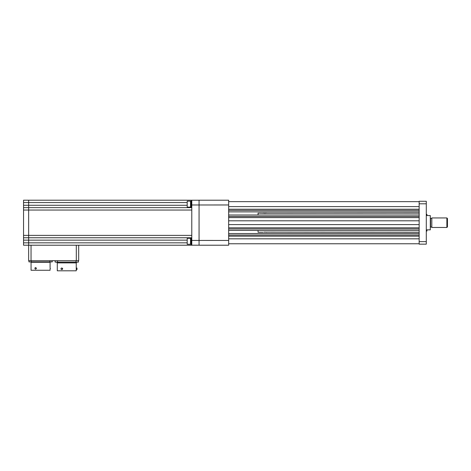 <?xml version="1.0" encoding="UTF-8"?>
<svg xmlns="http://www.w3.org/2000/svg" width="471" height="471" viewBox="0 0 471 471"><rect width="100%" height="100%" fill="white"/><g stroke="black" fill="none" stroke-linecap="round" stroke-linejoin="round"><path stroke-width="0.71" d="M419.149 232.238L263.807 232.121M264.137 232.091L264.461 232.073M264.82 232.062L265.509 232.091M266.115 232.15L266.633 232.238M263.012 232.238L258.055 232.238L258.055 230.413M263.542 213.269L258.055 213.18L258.055 215.006M419.149 213.18L266.115 213.263M266.091 213.269L265.514 213.328M265.132 213.351L264.472 213.345M264.125 213.328L263.825 213.298M263.012 213.18L266.633 213.18M426.296 214.37L426.962 214.37L426.962 215.565L430.3 215.565L430.3 229.854L426.962 229.854L426.962 231.049L426.296 231.049M431.825 226.904L430.3 227.187M431.825 218.515L430.3 218.232M447.45 226.904L446.879 227.475L431.825 227.475L431.825 217.943L446.879 217.943L447.45 218.515L447.45 226.904M446.879 227.475L446.879 217.943M419.149 243.766L228.659 243.766L419.149 243.766M419.149 235.053L228.659 235.053M419.149 233.545L228.659 233.545M419.149 230.413L228.659 230.413M419.149 216.466L228.659 216.466M419.149 220.805L228.659 220.805M419.149 224.614L228.659 224.614M419.149 215.006L228.659 215.006M419.149 211.873L228.659 211.873M419.149 201.653L228.659 201.653M419.149 241.617L419.149 244.149L426.296 244.149L426.296 241.617L419.149 241.617L419.149 203.802L426.296 203.802L426.296 241.617M419.149 201.27L426.296 201.27L419.149 201.27L419.149 203.802M426.296 201.27L426.296 203.802M23.55 210.037L28.654 210.037L28.654 237.767L28.654 210.037L191.785 210.037L191.785 207.652L28.654 207.652L28.654 235.382L191.785 235.382L191.785 240.434L228.659 240.451L228.659 245.214L199.062 245.214L199.062 200.204L228.659 200.204L228.659 204.967L191.785 204.985L191.785 237.767L28.654 237.767L28.654 245.214L23.55 245.214L23.55 200.199L28.654 200.199L28.654 207.652L23.55 207.652M228.659 240.451L228.659 204.967M191.785 240.434L191.785 245.214L28.654 245.214L28.654 260.699L28.654 245.214M186.916 202.583L28.654 202.583L28.654 207.652M28.654 200.204L191.785 200.204L191.785 204.985M199.062 200.222L191.785 200.222M199.062 245.197L191.785 245.197M186.916 240.145L28.654 240.145L28.654 237.767L23.55 237.767M23.55 240.145L28.654 240.145L28.654 242.836L23.55 242.836M78.681 260.699L78.681 245.214L78.681 260.699L28.654 260.699M35.572 269.112A0.754 0.654 -90 0 0 35.572 267.605A0.754 0.654 -90 0 0 35.572 269.112L36.479 268.358L35.696 267.622M50.073 269.053L50.079 270.266L31.057 270.266L31.057 262.282L30.68 261.9M28.925 261.9L28.925 260.699L28.925 261.9L31.304 261.9L31.304 260.699M52.21 261.9L52.21 260.699L52.21 261.9L31.304 261.9M50.05 268.358C50.079 267.387 50.079 267.387 50.05 268.358C50.079 267.387 50.079 267.387 50.05 268.358C50.079 267.387 50.079 267.387 50.05 268.358C50.079 269.33 50.079 269.33 50.05 268.358C50.079 269.33 50.079 269.33 50.05 268.358M50.073 267.652L50.079 262.282L31.057 262.282M50.556 268.358C50.556 269.33 50.556 269.33 50.556 268.358C50.556 267.393 50.556 267.393 50.556 268.358M57.291 262.889L57.291 270.801L76.249 270.801L76.249 269.553L77.003 269.553L77.003 268.046L76.249 268.046L76.249 269.553L76.249 262.889L57.291 262.889L56.526 262.129M62.031 268.046C62.89 268.547 62.89 269.047 62.031 269.553L61.654 269.553A0.754 0.654 90 0 1 61.654 268.046L62.031 268.046M61.654 268.046A0.754 0.654 90 0 1 61.654 269.553M78.398 260.699L78.398 262.129L78.398 260.699M76.014 260.699L76.014 262.129L78.398 262.129M76.014 262.129L55.148 262.129L55.148 260.699L55.148 262.129M191.785 239.468L191.573 243.99M191.573 243.76L191.785 243.089M187.205 244.255L187.205 238.302L187.205 244.255L190.537 244.255L190.537 238.302L187.205 238.302M187.205 207.116L187.205 201.164L187.205 207.116L190.537 207.116L190.537 201.164L187.205 201.164M430.582 218.515L430.582 226.904M419.149 236.195L228.659 236.195M419.149 238.821L228.659 238.821M419.149 217.602L228.659 217.602M419.149 227.817L228.659 227.817M419.149 206.598L228.659 206.598M419.149 209.224L228.659 209.224M186.916 242.836L28.654 242.836M186.916 205.274L23.55 205.274M28.654 202.583L23.55 202.583M28.654 235.382L23.55 235.382M31.039 260.699L31.039 245.214M76.302 260.699L76.302 245.214M49.832 261.9L49.832 260.699M57.527 260.699L57.527 262.129M191.273 238.155L190.996 244.402L191.273 238.155L191.573 238.45M191.273 201.017L190.996 207.264L191.273 201.017L191.573 201.311M419.149 228.953L228.659 228.953M419.149 210.366L228.659 210.366M50.079 262.282L50.456 261.9M76.249 262.889L77.014 262.129M191.273 244.402L191.573 244.108M190.996 238.155L190.696 238.45M190.996 244.402L190.696 244.108M191.273 207.264L191.573 206.969M190.996 201.017L190.696 201.311M190.996 207.264L190.696 206.969"/></g></svg>
